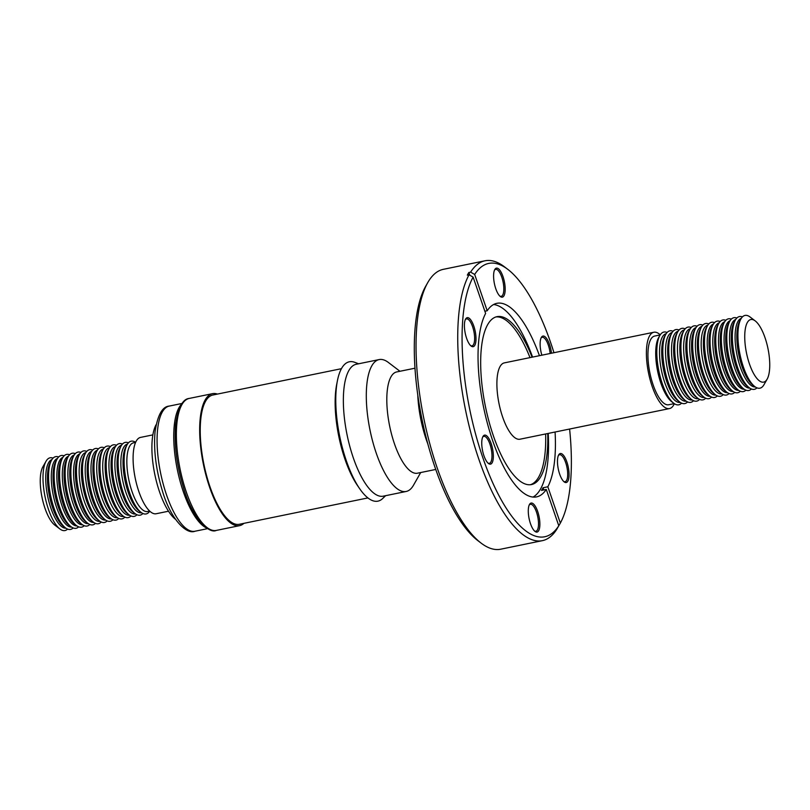 <?xml version="1.0" encoding="UTF-8"?>
<svg xmlns="http://www.w3.org/2000/svg" width="810" height="810" viewBox="0 0 810 810"><rect width="100%" height="100%" fill="white"/><g stroke="black" fill="none" stroke-linecap="round" stroke-linejoin="round"><path stroke-width="1.21" d="M175.486 519.291A51.941 17.83 -101.6 0 1 155.095 475.794A51.941 17.83 -101.6 0 1 155.388 426.131A51.941 17.83 -101.6 0 1 156.107 424.713M168.51 511.211L156.168 513.742A38.961 13.375 -101.6 0 1 139.523 493.452A38.961 13.375 -101.6 0 1 133.397 451.848A38.961 13.375 -101.6 0 1 140.525 437.41L152.867 434.879M149.678 511.09L147.602 511.515A35.063 12.039 -101.6 0 1 132.627 493.26A35.063 12.039 -101.6 0 1 127.109 455.817A35.063 12.039 -101.6 0 1 133.528 442.827L135.594 442.402M135.645 442.311A37.139 12.747 78.4 0 0 127.15 444.629A37.139 12.747 78.4 0 0 124.406 454.947A37.139 12.747 78.4 0 0 141.031 512.365A37.139 12.747 78.4 0 0 149.749 511.161M127.15 444.629L125.884 446.867A35.063 12.039 78.4 0 0 123.292 456.597A35.063 12.039 78.4 0 0 138.986 510.806L141.031 512.365M141.578 512.75A35.063 12.039 -101.6 0 1 126.613 494.434A35.063 12.039 -101.6 0 1 121.125 457.042A35.063 12.039 -101.6 0 1 127.504 444.052M128.425 442.857A37.139 12.747 78.4 0 0 121.166 445.854A37.139 12.747 78.4 0 0 118.412 456.172A37.139 12.747 78.4 0 0 135.037 513.591A37.139 12.747 78.4 0 0 142.894 513.5M121.166 445.854L119.9 448.092A35.063 12.039 78.4 0 0 117.298 457.832A35.063 12.039 78.4 0 0 133.002 512.031L135.037 513.591M135.584 513.975A35.063 12.039 -101.6 0 1 120.639 495.629A35.063 12.039 -101.6 0 1 115.152 458.268A35.063 12.039 -101.6 0 1 121.51 445.287M122.442 444.072A37.139 12.747 78.4 0 0 115.192 447.079A37.139 12.747 78.4 0 0 112.448 457.397A37.139 12.747 78.4 0 0 129.073 514.816A37.139 12.747 78.4 0 0 136.92 514.725M115.192 447.079L113.926 449.317A35.063 12.039 78.4 0 0 111.334 459.047A35.063 12.039 78.4 0 0 127.028 513.256L129.073 514.816M129.62 515.2A35.063 12.039 -101.6 0 1 114.676 496.834A35.063 12.039 -101.6 0 1 109.198 459.493A35.063 12.039 -101.6 0 1 115.546 446.512M116.478 445.287A37.139 12.747 78.4 0 0 109.239 448.305A37.139 12.747 78.4 0 0 106.495 458.612A37.139 12.747 78.4 0 0 123.12 516.031A37.139 12.747 78.4 0 0 130.957 515.96M109.239 448.305L107.973 450.532A35.063 12.039 78.4 0 0 105.381 460.272A35.063 12.039 78.4 0 0 121.075 514.482L123.12 516.031M123.667 516.426L123.484 516.456A35.063 12.039 -101.6 0 1 108.51 498.201A35.063 12.039 -101.6 0 1 102.991 460.758A35.063 12.039 -101.6 0 1 109.411 447.768L109.593 447.727M110.423 446.624A37.139 12.747 78.4 0 0 103.032 449.57A37.139 12.747 78.4 0 0 100.288 459.888A37.139 12.747 78.4 0 0 116.913 517.307A37.139 12.747 78.4 0 0 124.861 517.104M103.032 449.57L101.766 451.808A35.063 12.039 78.4 0 0 99.174 461.538A35.063 12.039 78.4 0 0 114.868 515.747L116.913 517.307M117.46 517.691A35.063 12.039 -101.6 0 1 102.485 499.395A35.063 12.039 -101.6 0 1 96.987 461.994A35.063 12.039 -101.6 0 1 103.386 448.993M104.298 447.798A37.139 12.747 78.4 0 0 97.028 450.805A37.139 12.747 78.4 0 0 94.284 461.113A37.139 12.747 78.4 0 0 110.909 518.532A37.139 12.747 78.4 0 0 118.776 518.43M97.028 450.805L95.762 453.033A35.063 12.039 78.4 0 0 93.17 462.773A35.063 12.039 78.4 0 0 108.864 516.982L110.909 518.532M111.436 518.916A35.063 12.039 -101.6 0 1 96.623 500.205A35.063 12.039 -101.6 0 1 91.257 463.168A35.063 12.039 -101.6 0 1 97.372 450.238M98.415 448.912A37.139 12.747 78.4 0 0 91.297 451.98A37.139 12.747 78.4 0 0 88.553 462.287A37.139 12.747 78.4 0 0 105.178 519.706A37.139 12.747 78.4 0 0 112.924 519.726M91.297 451.98L90.031 454.207A35.063 12.039 78.4 0 0 87.439 463.948A35.063 12.039 78.4 0 0 103.133 518.157L105.178 519.706M105.715 520.091A35.063 12.039 -101.6 0 1 90.862 501.461A35.063 12.039 -101.6 0 1 85.475 464.353A35.063 12.039 -101.6 0 1 91.641 451.413M92.654 450.107A37.139 12.747 78.4 0 0 85.516 453.165A37.139 12.747 78.4 0 0 82.762 463.472A37.139 12.747 78.4 0 0 99.387 520.891A37.139 12.747 78.4 0 0 107.163 520.891M85.516 453.165L84.25 455.392A35.063 12.039 78.4 0 0 81.648 465.132A35.063 12.039 78.4 0 0 97.352 519.342L99.387 520.891M99.934 521.286L99.934 521.286A35.063 12.039 -101.6 0 1 84.949 503.02A35.063 12.039 -101.6 0 1 79.441 465.588A35.063 12.039 -101.6 0 1 85.86 452.587L85.86 452.587M86.771 451.403A37.139 12.747 78.4 0 0 79.481 454.4A37.139 12.747 78.4 0 0 76.727 464.717A37.139 12.747 78.4 0 0 93.352 522.126A37.139 12.747 78.4 0 0 101.23 522.015M79.481 454.4L78.216 456.627A35.063 12.039 78.4 0 0 75.614 466.368A35.063 12.039 78.4 0 0 91.317 520.577L93.352 522.126M93.869 522.501A35.063 12.039 -101.6 0 1 79.137 503.567A35.063 12.039 -101.6 0 1 73.842 466.732A35.063 12.039 -101.6 0 1 79.805 453.853M80.919 452.446A37.139 12.747 78.4 0 0 73.892 455.544A37.139 12.747 78.4 0 0 71.138 465.861A37.139 12.747 78.4 0 0 87.764 523.27A37.139 12.747 78.4 0 0 95.448 523.361M73.892 455.544L72.617 457.782A35.063 12.039 78.4 0 0 70.024 467.512A35.063 12.039 78.4 0 0 85.718 521.721L87.764 523.27M88.29 523.655A35.063 12.039 -101.6 0 1 73.497 504.893A35.063 12.039 -101.6 0 1 68.141 467.897A35.063 12.039 -101.6 0 1 74.226 454.987M75.279 453.64A37.139 12.747 78.4 0 0 68.182 456.708A37.139 12.747 78.4 0 0 65.438 467.026A37.139 12.747 78.4 0 0 82.063 524.445A37.139 12.747 78.4 0 0 89.799 524.475M68.182 456.708L66.916 458.946A35.063 12.039 78.4 0 0 64.324 468.686A35.063 12.039 78.4 0 0 80.018 522.885L82.063 524.445M82.569 524.809A35.063 12.039 -101.6 0 1 67.858 505.845A35.063 12.039 -101.6 0 1 62.572 469.041A35.063 12.039 -101.6 0 1 68.516 456.172M69.64 454.744A37.139 12.747 78.4 0 0 62.613 457.852A37.139 12.747 78.4 0 0 59.869 468.17A37.139 12.747 78.4 0 0 76.494 525.589A37.139 12.747 78.4 0 0 84.169 525.68M62.613 457.852L61.347 460.09A35.063 12.039 78.4 0 0 58.755 469.82A35.063 12.039 78.4 0 0 74.449 524.029L76.494 525.589M76.98 525.933A35.063 12.039 -101.6 0 1 62.34 506.787A35.063 12.039 -101.6 0 1 57.115 470.154A35.063 12.039 -101.6 0 1 62.927 457.336M64.111 455.838A37.139 12.747 78.4 0 0 57.166 458.976A37.139 12.747 78.4 0 0 54.412 469.284A37.139 12.747 78.4 0 0 71.037 526.702A37.139 12.747 78.4 0 0 78.661 526.844M57.166 458.976L55.89 461.204A35.063 12.039 78.4 0 0 53.298 470.944A35.063 12.039 78.4 0 0 68.992 525.143L71.037 526.702M71.543 527.067A35.063 12.039 -101.6 0 1 56.842 508.083A35.063 12.039 -101.6 0 1 51.556 471.298A35.063 12.039 -101.6 0 1 57.49 458.43M58.614 457.002A37.139 12.747 78.4 0 0 51.607 460.11A37.139 12.747 78.4 0 0 48.853 470.428A37.139 12.747 78.4 0 0 65.478 527.837A37.139 12.747 78.4 0 0 73.153 527.938M51.607 460.11L50.331 462.338A35.063 12.039 78.4 0 0 47.739 472.078A35.063 12.039 78.4 0 0 63.433 526.287L65.478 527.837M65.995 528.211A35.063 12.039 -101.6 0 1 51.273 509.247A35.063 12.039 -101.6 0 1 45.988 472.443A35.063 12.039 -101.6 0 1 51.931 459.574M53.055 458.146A37.139 12.747 78.4 0 0 46.038 461.255A37.139 12.747 78.4 0 0 43.284 471.562A37.139 12.747 78.4 0 0 59.91 528.981A37.139 12.747 78.4 0 0 67.584 529.072M59.91 528.981L54.796 525.093A31.944 10.965 -101.6 0 1 40.5 475.703A31.944 10.965 -101.6 0 1 42.869 466.833L46.038 461.255M206.854 528.11A64.932 22.285 -101.6 0 1 174.241 425.625A64.932 22.285 -101.6 0 1 181.481 404.261M243.901 523.341A67.372 23.125 -101.6 0 1 239.578 525.649A67.372 23.125 -101.6 0 1 210.792 490.566A67.372 23.125 -101.6 0 1 200.202 418.628A67.372 23.125 -101.6 0 1 212.534 393.66A67.372 23.125 -101.6 0 1 217.414 394.085M367.912 497.927L239.304 524.283A65.964 22.65 -101.6 0 1 211.116 489.918A65.964 22.65 -101.6 0 1 200.748 419.479A65.964 22.65 -101.6 0 1 212.817 395.027L341.435 368.682M563.689 481.444A13.76 4.728 78.4 0 0 565.066 481.707A13.76 4.728 78.4 0 0 567.324 469.446A13.76 4.728 78.4 0 0 559.548 454.744A13.76 4.728 78.4 0 0 558.374 455.524M550.162 353.484A13.76 4.728 78.4 0 0 549.97 351.985A13.76 4.728 78.4 0 0 542.204 337.284A13.76 4.728 78.4 0 0 541.029 338.064M499.81 296.065A13.76 4.728 78.4 0 0 501.198 296.328A13.76 4.728 78.4 0 0 503.445 284.057A13.76 4.728 78.4 0 0 495.669 269.355A13.76 4.728 78.4 0 0 494.495 270.145M470.62 345.597A13.76 4.728 78.4 0 0 472.007 345.86A13.76 4.728 78.4 0 0 474.255 333.588A13.76 4.728 78.4 0 0 466.479 318.887A13.76 4.728 78.4 0 0 465.315 319.677M487.964 463.057A13.76 4.728 78.4 0 0 489.351 463.32A13.76 4.728 78.4 0 0 491.599 451.048A13.76 4.728 78.4 0 0 483.823 436.347A13.76 4.728 78.4 0 0 482.659 437.137M469.83 275.238L468.879 272.474L470.6 272.13L474.68 274.458A139.523 47.891 -101.6 0 1 507.819 269.365A139.523 47.891 -101.6 0 1 553.969 352.714M470.6 272.13A142.844 49.035 -101.6 0 1 485.008 260.79A142.844 49.035 -101.6 0 1 504.549 266.875L507.819 269.365M543.814 489.939L543.054 487.762A98.8 33.919 -101.6 0 1 541.495 490.414L546.274 489.442L558.779 525.751L556.743 529.335A142.844 49.035 -101.6 0 1 542.346 540.665A142.844 49.035 -101.6 0 1 461.68 388.101A142.844 49.035 -101.6 0 1 469.041 274.782L467.319 275.137A142.844 49.035 78.4 0 1 468.879 272.474M542.346 540.665L500.671 549.21A142.844 49.035 -101.6 0 1 481.13 543.125A142.844 49.035 -101.6 0 1 419.995 396.637A142.844 49.035 -101.6 0 1 427.751 282.609A142.844 49.035 -101.6 0 1 443.323 269.335L485.008 260.79M543.054 487.762L547.833 486.78L560.348 523.088L558.242 526.692M481.13 543.125L477.859 540.635A139.523 47.891 -101.6 0 1 418.152 397.558A139.523 47.891 -101.6 0 1 425.726 286.183L427.751 282.609M496.003 316.923A85.708 29.423 -101.6 0 1 529.993 357.615M547.742 433.522A85.708 29.423 -101.6 0 1 531.451 484.572A85.708 29.423 -101.6 0 1 483.043 393.032A85.708 29.423 -101.6 0 1 497.046 316.649A85.708 29.423 -101.6 0 1 532.099 357.19M548.218 433.421A98.8 33.919 -101.6 0 1 533.021 497.077M484.876 311.242L487.195 310.767A98.8 33.919 -101.6 0 1 496.905 303.315A98.8 33.919 -101.6 0 1 539.45 355.681M493.574 304.54A98.8 33.919 -101.6 0 1 532.575 357.089M546.274 489.442A98.8 33.919 -101.6 0 1 536.564 496.884A98.8 33.919 -101.6 0 1 480.765 391.372A98.8 33.919 -101.6 0 1 485.625 313.429L473.111 277.121L469.041 274.782M534.499 530.985A13.76 4.728 78.4 0 0 535.886 531.249A13.76 4.728 78.4 0 0 538.134 518.977A13.76 4.728 78.4 0 0 530.358 504.276A13.76 4.728 78.4 0 0 529.193 505.065M528.687 516.253A14.803 5.083 -101.6 0 1 529.497 504.438A14.803 5.083 -101.6 0 1 534.894 505.632A14.803 5.083 -101.6 0 1 539.47 518.876A14.803 5.083 -101.6 0 1 535.025 531.441A14.803 5.083 -101.6 0 1 528.687 516.253M482.152 448.335A14.803 5.083 -101.6 0 1 482.962 436.509A14.803 5.083 -101.6 0 1 488.359 437.704A14.803 5.083 -101.6 0 1 492.936 450.947A14.803 5.083 -101.6 0 1 488.491 463.512A14.803 5.083 -101.6 0 1 482.152 448.335M464.808 330.875A14.803 5.083 -101.6 0 1 465.618 319.049A14.803 5.083 -101.6 0 1 471.015 320.244A14.803 5.083 -101.6 0 1 475.591 333.487A14.803 5.083 -101.6 0 1 471.147 346.052A14.803 5.083 -101.6 0 1 464.808 330.875M493.999 281.333A14.803 5.083 -101.6 0 1 494.799 269.517A14.803 5.083 -101.6 0 1 500.195 270.712A14.803 5.083 -101.6 0 1 504.772 283.956A14.803 5.083 -101.6 0 1 500.337 296.521A14.803 5.083 -101.6 0 1 493.999 281.333M541.849 355.195A14.803 5.083 -101.6 0 1 540.533 349.262A14.803 5.083 -101.6 0 1 541.333 337.446A14.803 5.083 -101.6 0 1 546.73 338.641A14.803 5.083 -101.6 0 1 551.306 351.874A14.803 5.083 -101.6 0 1 551.488 353.221M557.877 466.722A14.803 5.083 -101.6 0 1 558.677 454.906A14.803 5.083 -101.6 0 1 564.074 456.101A14.803 5.083 -101.6 0 1 568.65 469.334A14.803 5.083 -101.6 0 1 564.206 481.899A14.803 5.083 -101.6 0 1 557.877 466.722M435.729 469.456L417.413 473.212A51.688 17.739 -101.6 0 1 395.341 446.29A51.688 17.739 -101.6 0 1 387.21 391.098A51.688 17.739 -101.6 0 1 396.667 371.942L414.983 368.196M385.641 495.679L382.634 498.555A71.138 24.421 -101.6 0 1 359.539 488.521L357.392 485.382A66.602 22.862 -101.6 0 1 335.664 391.402A66.602 22.862 -101.6 0 1 336.697 384.355L337.436 380.629A71.138 24.421 -101.6 0 1 354.719 362.313L358.627 363.781M359.539 488.521A71.138 24.421 -101.6 0 1 336.332 388.152A71.138 24.421 -101.6 0 1 337.436 380.629M420.704 472.534L413.505 485.21A67.321 23.105 -101.6 0 1 406.175 491.467A67.321 23.105 -101.6 0 1 377.409 456.405A67.321 23.105 -101.6 0 1 366.829 384.527A67.321 23.105 -101.6 0 1 379.151 359.579A67.321 23.105 -101.6 0 1 388.354 362.445L399.958 371.274M406.175 491.467L383.231 496.176A67.321 23.105 -101.6 0 1 354.466 461.113A67.321 23.105 -101.6 0 1 343.885 389.225A67.321 23.105 -101.6 0 1 356.208 364.277L379.151 359.579M667.106 332.495A37.139 12.747 78.4 0 0 659.836 335.502L658.571 337.729A35.063 12.039 78.4 0 0 655.978 347.47A35.063 12.039 78.4 0 0 671.672 401.679L673.717 403.228A37.139 12.747 78.4 0 0 681.574 403.137M660.19 334.925L654.612 336.069A35.063 12.039 78.4 0 0 648.202 349.059A35.063 12.039 78.4 0 0 653.71 386.502A35.063 12.039 78.4 0 0 668.685 404.757L674.264 403.623M666.174 333.7A35.063 12.039 78.4 0 0 659.796 346.69A35.063 12.039 78.4 0 0 665.293 384.072A35.063 12.039 78.4 0 0 680.248 402.398M659.836 335.502A37.139 12.747 78.4 0 0 657.092 345.809A37.139 12.747 78.4 0 0 673.717 403.228M673.08 331.26A37.139 12.747 78.4 0 0 665.83 334.277L664.564 336.504A35.063 12.039 78.4 0 0 661.972 346.245A35.063 12.039 78.4 0 0 677.666 400.444L679.701 402.003A37.139 12.747 78.4 0 0 687.558 401.922M672.148 332.475A35.063 12.039 78.4 0 0 665.79 345.455A35.063 12.039 78.4 0 0 671.277 382.826A35.063 12.039 78.4 0 0 686.222 401.173M665.83 334.277A37.139 12.747 78.4 0 0 663.086 344.584A37.139 12.747 78.4 0 0 679.701 402.003M679.043 330.034A37.139 12.747 78.4 0 0 671.804 333.052L670.538 335.279A35.063 12.039 78.4 0 0 667.936 345.019A35.063 12.039 78.4 0 0 683.63 399.229L685.675 400.778A37.139 12.747 78.4 0 0 693.522 400.697M678.102 331.26A35.063 12.039 78.4 0 0 671.763 344.24A35.063 12.039 78.4 0 0 677.231 381.581A35.063 12.039 78.4 0 0 692.175 399.948M671.804 333.052A37.139 12.747 78.4 0 0 669.05 343.359A37.139 12.747 78.4 0 0 685.675 400.778M685.138 328.88A37.139 12.747 78.4 0 0 677.757 331.827L676.492 334.064A35.063 12.039 78.4 0 0 673.89 343.794A35.063 12.039 78.4 0 0 689.583 398.004L691.629 399.563A37.139 12.747 78.4 0 0 699.577 399.36M684.308 329.984L684.126 330.014A35.063 12.039 78.4 0 0 677.717 343.015A35.063 12.039 78.4 0 0 683.225 380.457A35.063 12.039 78.4 0 0 698.2 398.712L698.382 398.682M677.757 331.827A37.139 12.747 78.4 0 0 675.003 342.144A37.139 12.747 78.4 0 0 691.629 399.563M691.224 327.554A37.139 12.747 78.4 0 0 683.964 330.561L682.688 332.788A35.063 12.039 78.4 0 0 680.096 342.529A35.063 12.039 78.4 0 0 695.79 396.738L697.835 398.287A37.139 12.747 78.4 0 0 705.702 398.186M690.312 328.749A35.063 12.039 78.4 0 0 683.913 341.749A35.063 12.039 78.4 0 0 689.421 379.151A35.063 12.039 78.4 0 0 704.386 397.447M683.964 330.561A37.139 12.747 78.4 0 0 681.21 340.868A37.139 12.747 78.4 0 0 697.835 398.287M697.076 326.258A37.139 12.747 78.4 0 0 689.958 329.326L688.692 331.563A35.063 12.039 78.4 0 0 686.1 341.293A35.063 12.039 78.4 0 0 701.794 395.503L703.839 397.062A37.139 12.747 78.4 0 0 711.585 397.082M696.033 327.594A35.063 12.039 78.4 0 0 689.917 340.514A35.063 12.039 78.4 0 0 695.284 377.551A35.063 12.039 78.4 0 0 710.107 396.262M689.958 329.326A37.139 12.747 78.4 0 0 687.214 339.643A37.139 12.747 78.4 0 0 703.839 397.062M702.837 325.093A37.139 12.747 78.4 0 0 695.699 328.151L694.423 330.389A35.063 12.039 78.4 0 0 691.831 340.119A35.063 12.039 78.4 0 0 707.525 394.328L709.57 395.887A37.139 12.747 78.4 0 0 717.346 395.887M701.824 326.4A35.063 12.039 78.4 0 0 695.648 339.339A35.063 12.039 78.4 0 0 701.045 376.458A35.063 12.039 78.4 0 0 715.898 395.088M695.699 328.151A37.139 12.747 78.4 0 0 692.945 338.469A37.139 12.747 78.4 0 0 709.57 395.887M708.77 323.98A37.139 12.747 78.4 0 0 701.48 326.967L700.215 329.204A35.063 12.039 78.4 0 0 697.623 338.934A35.063 12.039 78.4 0 0 713.316 393.144L715.351 394.703A37.139 12.747 78.4 0 0 723.229 394.581M707.859 325.154L707.859 325.154A35.063 12.039 78.4 0 0 701.44 338.155A35.063 12.039 78.4 0 0 706.948 375.597A35.063 12.039 78.4 0 0 721.933 393.852L721.943 393.852M701.48 326.967A37.139 12.747 78.4 0 0 698.736 337.284A37.139 12.747 78.4 0 0 715.351 394.703M714.552 322.633A37.139 12.747 78.4 0 0 707.515 325.731L706.249 327.959A35.063 12.039 78.4 0 0 703.657 337.699A35.063 12.039 78.4 0 0 719.351 391.908L721.396 393.457A37.139 12.747 78.4 0 0 729.081 393.549M713.438 324.041A35.063 12.039 78.4 0 0 707.474 336.919A35.063 12.039 78.4 0 0 712.77 373.754A35.063 12.039 78.4 0 0 727.501 392.688M707.515 325.731A37.139 12.747 78.4 0 0 704.771 336.049A37.139 12.747 78.4 0 0 721.396 393.457M720.201 321.509A37.139 12.747 78.4 0 0 713.104 324.587L711.838 326.815A35.063 12.039 78.4 0 0 709.246 336.555A35.063 12.039 78.4 0 0 724.94 390.764L726.985 392.313A37.139 12.747 78.4 0 0 734.721 392.354M719.148 322.856A35.063 12.039 78.4 0 0 713.063 335.775A35.063 12.039 78.4 0 0 718.419 372.772A35.063 12.039 78.4 0 0 733.212 391.524M713.104 324.587A37.139 12.747 78.4 0 0 710.36 334.905A37.139 12.747 78.4 0 0 726.985 392.313M725.831 320.315A37.139 12.747 78.4 0 0 718.804 323.423L717.538 325.65A35.063 12.039 78.4 0 0 714.947 335.391A35.063 12.039 78.4 0 0 730.64 389.59L732.685 391.149A37.139 12.747 78.4 0 0 740.36 391.24M724.707 321.732A35.063 12.039 78.4 0 0 718.764 334.601A35.063 12.039 78.4 0 0 724.049 371.415A35.063 12.039 78.4 0 0 738.771 390.38M718.804 323.423A37.139 12.747 78.4 0 0 716.06 333.73A37.139 12.747 78.4 0 0 732.685 391.149M731.339 319.14A37.139 12.747 78.4 0 0 724.383 322.279L723.117 324.506A35.063 12.039 78.4 0 0 720.515 334.246A35.063 12.039 78.4 0 0 736.209 388.456L738.254 390.005A37.139 12.747 78.4 0 0 745.888 390.157M730.144 320.638A35.063 12.039 78.4 0 0 724.342 333.467A35.063 12.039 78.4 0 0 729.557 370.089A35.063 12.039 78.4 0 0 744.198 389.245M724.383 322.279A37.139 12.747 78.4 0 0 721.629 332.586A37.139 12.747 78.4 0 0 738.254 390.005M742.416 316.912A37.139 12.747 78.4 0 0 735.389 320.021L734.123 322.248A35.063 12.039 78.4 0 0 731.531 331.989A35.063 12.039 78.4 0 0 747.225 386.198L749.27 387.747A37.139 12.747 78.4 0 0 756.945 387.848M735.713 319.484A35.063 12.039 78.4 0 0 729.79 332.343A35.063 12.039 78.4 0 0 735.065 369.137A35.063 12.039 78.4 0 0 749.776 388.122M735.389 320.021A37.139 12.747 78.4 0 0 732.645 330.338A37.139 12.747 78.4 0 0 749.27 387.747M741.292 318.34A35.063 12.039 78.4 0 0 735.348 331.209A35.063 12.039 78.4 0 0 740.634 368.013A35.063 12.039 78.4 0 0 755.345 386.977M755.203 320.892L750.09 317.014A37.139 12.747 78.4 0 0 740.958 318.877L739.692 321.114A35.063 12.039 78.4 0 0 737.1 330.844A35.063 12.039 78.4 0 0 752.794 385.054L754.839 386.613A37.139 12.747 78.4 0 0 763.962 384.74L767.131 379.161A31.944 10.965 78.4 0 0 769.5 370.281A31.944 10.965 78.4 0 0 755.203 320.892A31.944 10.965 78.4 0 0 744.987 331.381A31.944 10.965 78.4 0 0 752.024 370.393A31.944 10.965 78.4 0 0 767.131 379.161M740.958 318.877A37.139 12.747 78.4 0 0 738.214 329.194A37.139 12.747 78.4 0 0 754.839 386.613M736.847 318.046A37.139 12.747 78.4 0 0 729.83 321.155A37.139 12.747 78.4 0 0 727.086 331.472A37.139 12.747 78.4 0 0 743.712 388.891A37.139 12.747 78.4 0 0 751.386 388.992M729.83 321.155L728.565 323.392A35.063 12.039 78.4 0 0 725.973 333.133A35.063 12.039 78.4 0 0 741.666 387.332L743.712 388.891M674.355 403.684A38.961 13.375 -101.6 0 1 669.475 408.574L519.959 439.212A38.961 13.375 -101.6 0 1 503.314 418.922A38.961 13.375 -101.6 0 1 497.198 377.318A38.961 13.375 -101.6 0 1 504.326 362.88L653.832 332.252A38.961 13.375 -101.6 0 1 660.251 334.824M669.475 408.574A38.961 13.375 -101.6 0 1 652.83 388.284A38.961 13.375 -101.6 0 1 646.704 346.69A38.961 13.375 -101.6 0 1 653.832 332.252M417.778 394.946A58.178 19.966 78.4 0 0 427.771 443.758M487.195 310.767L474.68 274.458M555.083 432.013A98.8 33.919 -101.6 0 1 547.833 486.78M545.636 433.947A85.708 29.423 -101.6 0 1 530.388 484.734M569.602 429.037A139.523 47.891 -101.6 0 1 560.348 523.088M558.779 525.751A139.523 47.891 -101.6 0 1 482.821 457.65A139.523 47.891 -101.6 0 1 473.111 277.121M157.575 429.756A63.889 21.931 -101.6 0 1 169.27 406.073C162.314 406.559 157.575 415.155 155.034 431.872C153.515 450.158 155.986 469.911 162.466 491.113C170.404 518.562 186.168 534.883 194.916 531.249A63.889 21.931 -101.6 0 1 167.619 497.978A63.889 21.931 -101.6 0 1 157.575 429.756M176.894 423.407A67.372 23.125 -101.6 0 1 189.226 398.429C182.706 398.966 178.17 407.643 175.628 424.46C173.988 444.082 176.671 465.335 183.647 488.217C191.909 517.134 208.696 534.236 216.27 530.428A67.372 23.125 -101.6 0 1 187.485 495.335A67.372 23.125 -101.6 0 1 176.894 423.407M182.037 403.461L169.27 406.073M212.534 393.66L189.226 398.429M239.578 525.649L216.27 530.428M207.684 528.636L194.916 531.249"/></g></svg>
